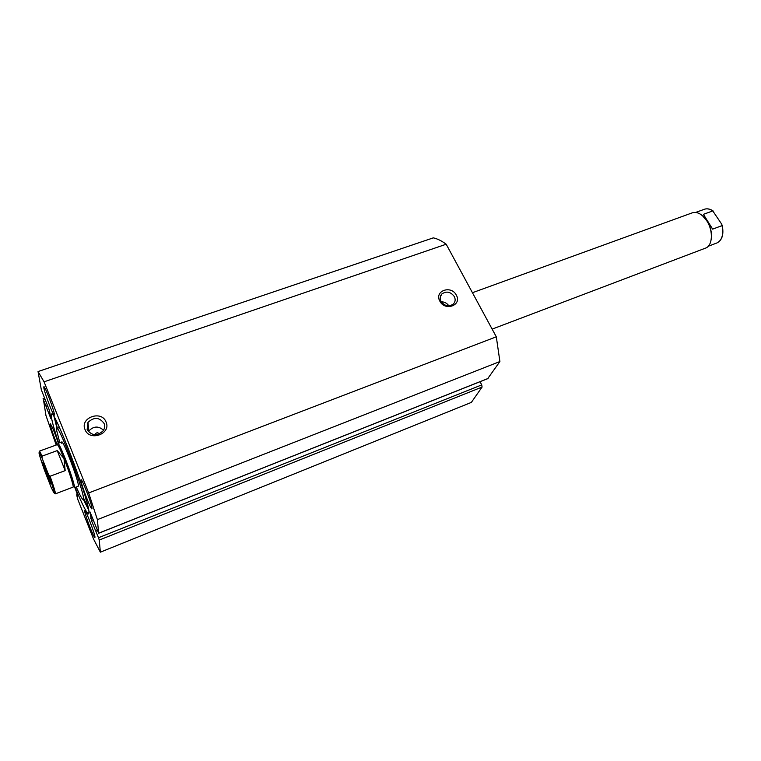 <?xml version="1.0" encoding="UTF-8"?>
<svg xmlns="http://www.w3.org/2000/svg" width="761" height="761" viewBox="0 0 761 761"><rect width="100%" height="100%" fill="white"/><g stroke="black" fill="none" stroke-linecap="round" stroke-linejoin="round"><path stroke-width="1.14" d="M106.045 421.994C111.601 433.827 89.522 441.951 85.042 429.604C79.639 417.646 101.613 409.808 106.045 421.994M87.144 429.585C91.748 435.872 97.094 436.272 103.173 430.793C104.752 428.433 105.056 425.989 104.086 423.449C99.396 417.142 94.031 416.8 87.972 422.403L87.144 429.585M456.324 295.144C462.269 305.266 444.957 311.63 439.839 301.118C433.998 290.911 451.254 284.757 456.324 295.144M441 301.356C444.681 306.188 448.819 307.064 453.432 303.972C455.363 301.832 455.649 299.358 454.298 296.533C450.588 291.701 446.441 290.854 441.837 293.993C439.953 296.115 439.677 298.569 441 301.356M88.704 509.956L83.453 499.625M56.989 428.395L54.221 417.133M58.654 443.083C54.811 431.458 52.433 423.04 51.501 417.827L51.577 414.098C54.25 409.114 88.238 497.637 88.951 511.63L88.685 513.989C86.83 513.551 82.312 504.686 75.12 487.411M57.161 444.681C53.679 436.196 51.377 429.518 50.236 424.648L50.245 423.696C51.853 425.665 54.554 432.162 58.34 443.197M94.973 537.019L94.906 537.561C94.079 538.607 85.013 515.159 84.709 511.221L84.766 510.593C85.536 509.394 94.811 533.404 94.973 537.019M54.345 414.117L54.316 415.192C53.432 416.238 44.652 393.332 43.853 387.91L43.862 386.702C44.699 385.513 53.689 409.018 54.345 414.117M92.014 508.177L91.929 508.871C90.949 510.022 81.313 485.118 80.942 480.514L81.018 479.706C81.931 478.393 91.805 503.934 92.014 508.177M45.194 399.373L43.52 399.963L50.844 418.54L49.513 410.607L41.322 389.784L38.05 371.558L433.304 237.86C437.318 238.707 441.618 240.828 446.193 244.224L496.305 336.809L499.901 361.542L487.734 378.598M481.742 384.904L482.074 387.064L99.253 540.053L98.492 537.732L481.742 384.904L480.048 381.718M482.074 387.064L471.354 402.407L100.357 552.182L93.613 539.168L77.679 499.102L76.661 494.84L77.165 494.65M38.05 371.558L44.062 381.822L88.666 492.947L97.389 519.63L98.626 533.195L488.086 378.455M43.52 399.963L45.926 415.392L56.19 445.033M74.825 487.525L76.975 493.309L77.46 496.838L76.661 494.84M99.253 540.053L100.357 552.182M98.492 537.732L91.444 520.572L89.988 511.925L98.626 533.195M97.389 519.63L499.901 361.542M44.062 381.822L446.193 244.224M496.305 336.809L88.666 492.947M95.848 531.121L97.389 530.512M45.964 406.098L47.639 405.508M46.117 406.935L47.953 406.288M87.515 423.173L88.181 424.657M103.534 430.231C98.492 425.77 93.574 426.036 88.771 431.011L88.39 431.639M99.234 433.922C98.14 432.486 96.894 432.419 95.496 433.703L95.173 434.712M448.819 305.865C447.021 303.173 444.5 301.822 441.266 301.813M711.269 239.144C712.077 233.151 710.717 227.178 707.188 221.204L702.612 215.839M492.148 329.113L705.495 248.134C712.6 245.917 713.485 231.049 706.921 221.032C702.26 214.174 697.409 211.434 692.367 212.804L472.438 292.719M47.382 476.481C43.329 465.732 41.874 461.033 43.016 462.365L50.683 483.016C51.044 485.09 49.941 482.912 47.382 476.481M73.056 487.135C74.188 487.297 69.241 471.62 63.991 458.522C60.357 449.513 58.112 444.881 57.275 444.633L39.496 451.102L42.197 456.096L57.227 450.607L63.991 458.522L65.17 470.621L50.102 476.243C53.926 487.03 55.677 492.9 55.372 493.841L73.056 487.135M61.784 441.951C63.058 439.953 78.012 478.935 78.354 485.204L78.231 486.231L74.369 487.696C75.567 487.858 70.412 471.497 64.923 457.827C61.127 448.438 58.787 443.615 57.903 443.359L61.784 441.951L61.689 443.225M42.197 456.096L41.998 457.913C37.308 447.991 38.183 452.234 44.623 470.612L51.139 487.268C56.019 497.78 55.201 493.689 48.704 475.007L50.102 476.243M41.998 457.913L48.704 475.007M57.227 450.607L65.17 470.621M695.706 212.424L704.41 209.256C706.998 208.371 709.785 208.923 712.772 210.921L703.402 214.345L707.188 221.204L712.648 229.128L722.027 225.627C723.721 234.588 722.018 240.362 716.929 242.959L708.272 246.241M703.402 214.345L712.648 229.128M712.772 210.921L721.818 224.324L722.027 225.627M55.543 419.501L57.275 428.291M84.195 499.34L88.476 508.767M76.262 486.973C80 495.449 82.34 499.682 83.282 499.692L83.491 498.16C83.139 488.543 58.825 425.057 56.818 428.453L56.695 430.64L59.805 442.664M90.683 518.251L92.414 517.566M93.318 519.839L91.444 520.572M98.616 533.28L487.934 378.578M42.987 398.869L44.576 398.317M88.771 431.011L87.972 422.403M440.277 296.99L441.837 293.993M95.582 434.712L95.496 433.703M39.496 451.102L39.068 452.158M54.364 493.328L55.372 493.841M713.133 210.978C710.051 208.894 707.14 208.324 704.41 209.256M722.189 225.227C723.996 234.331 722.237 240.238 716.929 242.959M85.879 498.693L83.282 499.692M59.444 427.511L56.818 428.453"/></g></svg>
